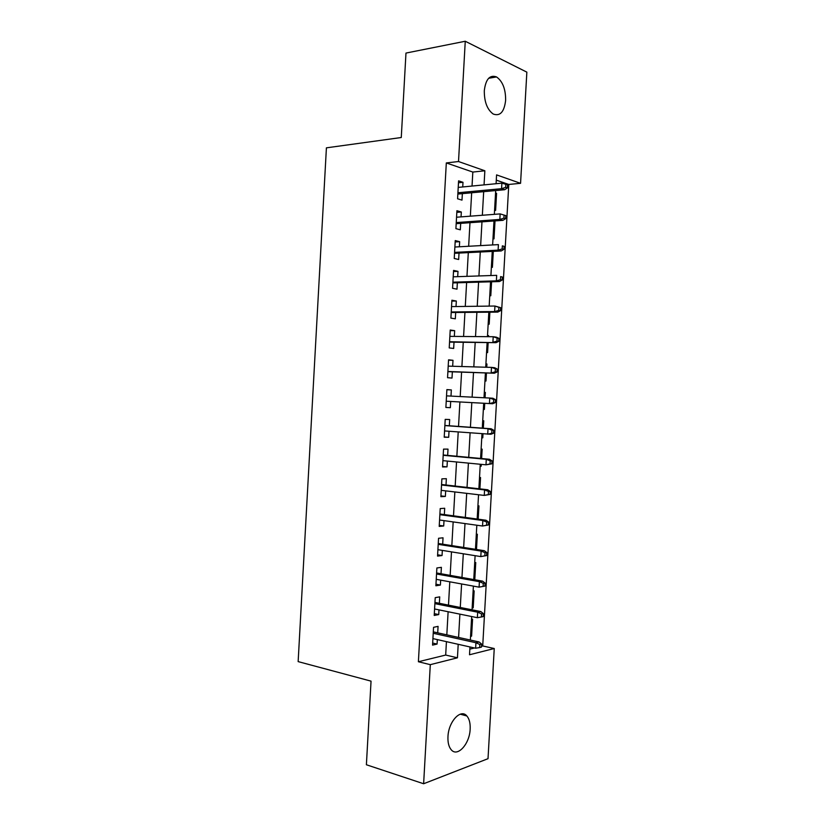 <?xml version="1.0" encoding="UTF-8"?>
<svg xmlns="http://www.w3.org/2000/svg" width="825" height="825" viewBox="0 0 825 825"><rect width="100%" height="100%" fill="white"/><g stroke="black" fill="none" stroke-linecap="round" stroke-linejoin="round"><path stroke-width="1.24" d="M447.965 736.715C448.46 721.555 460.845 708.335 466.868 715.987C469.322 718.884 470.415 723.247 470.157 729.073C469.734 743.903 457.401 757.639 451.151 749.667C448.779 746.78 447.717 742.459 447.965 736.715M484.296 90.719C485.719 79.159 489.802 74.559 496.547 76.942C502.673 81.335 505.704 89.141 505.632 100.351C504.24 111.983 500.094 116.531 493.195 114.015C487.224 109.632 484.254 101.867 484.296 90.719M481.48 646.264L482.718 645.954L494.247 648.522L488.018 758.68L423.627 783.75L366.393 764.754L371.044 681.141L298.145 661.609L326.411 147.84L401.27 137.517L405.972 53.068L465.259 41.25L526.855 72.146L520.565 183.315L496.578 174.89L496.083 183.717M482.718 645.954L508.788 184.449L520.565 183.315M437.704 632.837L438.075 626.371L433.548 627.32L432.558 645.109L437.075 644.067L437.332 639.602M439.364 603.302L439.725 596.867L435.218 597.651L434.218 615.45L438.735 614.573L438.993 609.881M441.024 573.746L441.385 567.342L436.879 567.971L435.878 585.781L440.385 585.059L440.663 580.15M442.685 544.18L443.035 537.807L438.549 538.282L437.549 556.102L442.045 555.534L442.334 550.399M444.345 514.594L444.696 508.262L440.21 508.571L439.209 526.402L443.706 525.989L444.005 520.637M446.005 485.007L446.356 478.696L441.88 478.851L440.88 496.681L445.366 496.433L445.675 490.865M447.666 455.39L448.016 449.12L443.541 449.12L442.54 466.96L447.026 466.868L447.346 461.072M449.326 425.772L449.677 419.533L445.211 419.368L444.211 437.219L448.687 437.291L449.017 431.269M450.997 396.093L451.337 389.926L446.882 389.606L445.882 407.457L450.347 407.694L450.687 401.466M452.667 366.259L452.997 360.308L448.552 359.824L447.552 377.695L452.007 378.077L452.358 371.817M454.338 336.404L454.668 330.67L450.223 330.031L449.223 347.913L453.668 348.459L454.018 342.158M456.019 306.549L456.328 301.032L451.894 300.228L450.893 318.11L455.328 318.821L455.689 312.479M457.7 276.674L457.988 271.373L453.564 270.404L452.564 288.296L456.998 289.162L457.349 282.789M459.37 246.778L459.659 241.694L455.245 240.57L454.235 258.472L458.659 259.504L459.02 253.089M461.051 216.872L461.319 212.004L456.916 210.726L455.905 228.638L460.319 229.824L460.69 223.369M495.536 193.401L496.578 193.308L495.608 210.396L494.588 210.086M493.927 221.863L494.969 221.791L494 238.868L492.989 238.6M491.38 267.094L492.401 267.331L493.298 251.347M489.772 295.577L490.793 295.773L491.587 281.768M488.163 324.05L489.194 324.204L489.875 312.18M487.513 335.569L488.555 335.579L488.493 336.683M486.564 352.502L487.585 352.626L488.153 342.571M485.915 363.969L486.946 363.99L486.76 367.249M484.956 380.944L485.987 381.037L486.441 372.952M485.347 392.401L484.316 392.318L485.347 392.401L485.038 397.805M484.388 409.427L483.357 409.375L484.388 409.427L484.729 403.322M481.759 437.735L482.79 437.817L483.007 433.837M483.326 428.206L483.749 420.791L482.718 420.75M480.16 466.084L481.192 466.187L481.284 464.362M481.614 458.545L482.151 449.161L481.109 449.161M479.903 488.864L480.542 477.531L479.511 477.562M478.201 519.173L478.943 505.88L477.912 505.952M476.489 549.471L477.345 534.218L476.314 534.332M473.777 579.356L474.798 579.532L475.757 562.547L474.715 562.691M472.178 607.633L473.199 607.839L474.158 590.855L473.117 591.04M508.788 184.449L496.279 180.139M469.838 649.12L474.488 647.976M495.557 192.978L496.578 193.308M493.948 221.492L494.969 221.791M487.523 335.424L488.555 335.579M485.925 363.887L486.946 363.99M481.748 437.797L482.79 437.817M480.15 466.207L481.192 466.187M474.158 579.635L474.798 579.532M472.158 608.046L473.199 607.839M471.518 619.379L472.56 619.163L471.601 636.137L470.559 636.374M472.034 186.048L472.828 172.064L446.315 162.938L418.399 661.743L445.686 655.05L446.438 641.654M446.82 634.848L448.119 611.738M448.491 605.117L449.8 581.811M450.161 575.376L451.481 551.873M451.832 545.614L453.162 521.916M453.502 515.842L454.853 491.948M455.183 486.049L456.534 461.969M456.854 456.246L458.215 431.97M458.535 426.432L459.907 401.971M460.206 396.557L461.588 372.127M461.897 366.527L463.258 342.272M463.588 336.487L464.939 312.407M465.279 306.426L466.62 282.521M466.96 276.354L468.301 252.615M468.652 246.263L469.982 222.709M470.343 216.171L471.663 192.782M462.732 186.955L462.99 182.304L458.587 180.861L457.586 198.784L461.99 200.124L462.351 193.638M423.627 783.75L430.299 664.661L457.442 657.814L458.205 644.304M418.399 661.743L430.299 664.661M446.315 162.938L458.514 161.525L465.259 41.25M484.058 184.882L484.853 170.775L458.514 161.525M458.587 637.447L459.896 614.14M460.278 607.468L461.598 583.966M461.959 577.469L463.299 553.771M463.65 547.46L465.001 523.566M465.341 517.44L466.692 493.35M467.032 487.4L468.404 463.114M468.724 457.349L470.106 432.867M470.415 427.278L471.807 402.621M472.117 397.155L473.498 372.529M473.818 366.877L475.19 342.416M475.52 336.579L476.891 312.293M477.232 306.271L478.582 282.16M478.933 275.942L480.284 252.007M480.645 245.602L481.975 221.843M482.347 215.253L483.677 191.668M469.961 646.955L469.518 654.761L494.247 648.522M495.691 190.554L494.35 214.335M493.979 220.987L492.628 244.943M492.257 251.408L490.906 275.54M490.545 281.799L489.173 306.116M488.833 312.19L487.451 336.672M487.121 342.561L485.729 367.218M485.409 372.921L484.007 397.753M483.698 403.26L482.295 428.134M481.986 433.764L480.593 458.452M480.263 464.258L478.882 488.751M478.541 494.752L477.17 519.038M476.819 525.216L475.468 549.306M475.107 555.679L473.756 579.562M473.395 586.111L472.055 609.809M471.673 616.543L470.353 640.035M472.828 172.064L484.853 170.775M445.686 655.05L457.442 657.814M458.483 182.758L462.99 182.304M470.58 635.91L471.601 636.137M456.823 212.365L461.319 212.004M455.163 241.962L459.659 241.694M453.502 271.538L457.988 271.373M451.842 301.104L456.328 301.032M450.192 330.66L454.668 330.67M448.532 360.195L452.997 360.308M446.872 389.72L451.337 389.926M445.882 407.426L450.347 407.694M444.232 436.93L448.687 437.291M442.571 466.424L447.026 466.868M440.921 495.897L445.366 496.433M439.271 525.36L443.706 525.989M437.621 554.802L442.045 555.534M435.971 584.234L440.385 585.059M434.321 613.656L438.735 614.573M432.671 643.067L437.075 644.067M457.844 194.061L504.663 189.729L501.569 188.688L457.927 192.761M505.642 187.378L507.365 187.966L507.53 184.893L505.818 184.305L505.642 187.378L501.569 188.688L501.878 183.15L458.226 187.399M504.663 189.729L507.365 187.966M505.818 184.305L501.878 183.15M456.184 223.688L502.93 220.347L499.837 219.429L456.246 222.585M503.91 218.161L505.622 218.677L505.797 215.603L504.075 215.088L503.91 218.161L499.837 219.429L500.146 213.902L456.555 217.222M502.93 220.347L505.622 218.677M504.075 215.088L500.146 213.902M454.523 253.316L501.208 250.955L498.094 250.15L454.575 252.388M502.167 248.933L503.889 249.377L504.065 246.304L502.343 245.86L502.167 248.933L498.094 250.15L498.413 244.623L454.874 247.026M502.343 245.86L504.065 246.304M501.208 250.955L503.889 249.377M452.863 282.923L499.476 281.542L496.361 280.861L452.904 282.181M500.435 279.685L502.157 280.067L502.332 276.994L500.61 276.612L500.435 279.685L496.361 280.861L496.681 275.344L453.203 276.818M500.61 276.612L502.332 276.994M499.476 281.542L502.157 280.067M451.203 312.52L497.753 312.108L494.639 311.561L451.234 311.963M498.702 310.427L500.424 310.736L500.6 307.663L498.867 307.354L498.702 310.427L494.639 311.561L494.948 306.034L451.533 306.601M498.867 307.354L494.948 306.034L500.6 307.663M497.753 312.108L500.424 310.736M449.543 342.107L496.031 342.674L449.563 341.725M496.959 341.148L498.692 341.385L498.867 338.322L497.135 338.075L496.959 341.148L492.907 342.241L493.216 336.724L449.873 336.373M497.135 338.075L493.216 336.724L496.341 337.167L498.867 338.322M496.031 342.674L498.692 341.385M447.892 371.673L494.309 373.22L447.903 371.477M495.227 371.858L496.97 372.034L497.135 368.971L495.402 368.785L495.227 371.858L491.174 372.91L491.483 367.393L448.202 366.125M495.402 368.785L491.483 367.393L494.618 367.723L497.135 368.971M494.309 373.22L496.97 372.034M493.494 402.548L495.237 402.662L495.412 399.599L493.67 399.486L493.494 402.548L489.442 403.559L446.232 401.218L492.587 403.745L489.442 403.559L489.751 398.042L446.531 395.866M493.67 399.486L489.751 398.042L492.896 398.248L495.412 399.599M492.587 403.745L495.237 402.662M493.505 433.269L493.68 430.207L491.937 430.165L491.762 433.228L493.505 433.269L490.854 434.259L444.562 430.939M491.762 433.228L487.719 434.198L488.029 428.68L491.174 428.763L444.871 425.452M491.937 430.165L488.029 428.68L444.861 425.587M493.68 430.207L491.174 428.763M491.782 463.867L491.958 460.804L490.205 460.824L490.029 463.897L491.782 463.867L485.987 464.815L442.901 460.649M490.029 463.897L485.987 464.815L486.296 459.308L489.452 459.267L443.221 454.977M490.205 460.824L486.296 459.308L443.2 455.297M491.958 460.804L489.452 459.267M490.05 494.443L490.225 491.391L488.472 491.483L488.307 494.546L490.05 494.443L484.254 495.423L441.231 490.339M488.307 494.546L484.254 495.423L484.574 489.916L487.73 489.761L441.561 484.502M488.472 491.483L484.574 489.916L441.53 484.997M490.225 491.391L487.73 489.761M488.328 525.009L488.503 521.957L486.75 522.112L486.575 525.174L488.328 525.009L482.532 526.02L439.57 520.018M486.575 525.174L482.532 526.02L482.842 520.513L486.007 520.235L439.911 513.996M486.75 522.112L482.842 520.513L439.869 514.676M488.503 521.957L486.007 520.235M486.606 555.565L486.771 552.513L485.017 552.74L484.842 555.792L486.606 555.565L480.81 556.597L437.9 549.687M484.842 555.792L480.81 556.597L481.119 551.09L484.285 550.688L438.25 543.489M485.017 552.74L481.119 551.09L438.209 544.345M486.771 552.513L484.285 550.688M484.873 586.101L485.048 583.048L483.285 583.337L483.12 586.4L484.873 586.101L479.088 587.153L436.239 579.336M483.12 586.4L479.088 587.153L479.397 581.656L482.563 581.13L436.6 572.962M483.285 583.337L479.397 581.656L436.538 574.004M485.048 583.048L482.563 581.13M481.563 613.934L481.387 616.987L483.151 616.626L483.326 613.573L481.563 613.934L477.675 612.202L477.355 617.698L434.579 608.974M434.878 603.642L477.675 612.202L480.851 611.562L434.95 602.425M483.326 613.573L480.851 611.562M477.355 617.698L481.387 616.987M479.841 644.511L479.665 647.563L481.429 647.13L481.604 644.077L479.841 644.511L475.942 642.737L475.633 648.233L432.919 638.602M433.218 633.27L475.942 642.737L479.129 641.974L433.3 631.868M481.604 644.077L479.129 641.974M475.633 648.233L479.665 647.563M466.868 715.987L460.267 714.182M496.547 76.942L488.627 78.282"/></g></svg>
